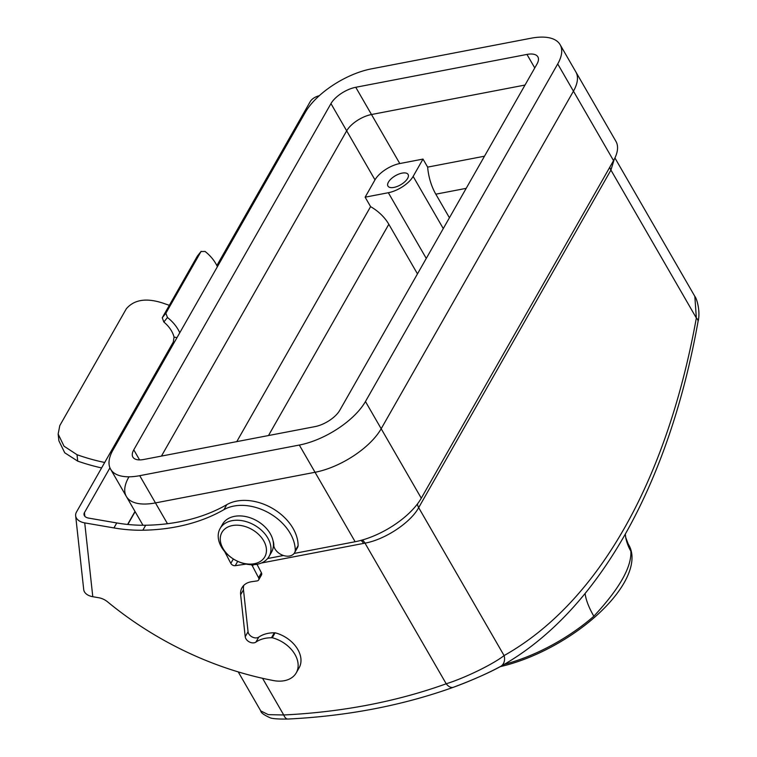 <?xml version="1.0" encoding="UTF-8"?>
<svg xmlns="http://www.w3.org/2000/svg" width="757" height="757" viewBox="0 0 757 757"><rect width="100%" height="100%" fill="white"/><g stroke="black" fill="none" stroke-linecap="round" stroke-linejoin="round"><path stroke-width="1.14" d="M449.431 217.761L435.814 194.18A38.749 21.101 79.1 0 1 427.639 167.117L423.002 159.084L399.791 163.54A21.139 9.529 -30 0 0 374.989 179.863L365.129 197.18L388.341 192.723A21.139 9.529 -30 0 0 413.142 176.4L423.002 159.084M417.467 273.883L388.824 224.271A38.749 27.413 -150.3 0 0 370.589 206.642L365.129 197.18M499.875 666.794C487.404 673.522 472.027 680.306 453.755 687.138A10.57 6.397 70.2 0 1 453.49 687.242C468.933 681.697 490.924 671.979 500.566 666.453A10.57 8.715 60.6 0 0 504.086 655.581L418.678 507.654C410.578 522.642 384.935 539.637 364.997 543.138L261.345 563.028M161.44 456.093L346.678 130.838L161.44 456.093M355.762 87.282A21.139 9.529 -30 0 0 330.96 103.605L133.771 449.838A21.139 9.529 -30 0 0 132.872 457.067A21.139 9.529 -30 0 0 143.783 459.48L314.978 426.617A21.139 9.529 -30 0 0 339.779 410.294L536.968 64.071A21.139 9.529 -30 0 0 537.867 56.841A21.139 9.529 -30 0 0 526.957 54.428L355.762 87.282L371.488 114.515A21.139 9.529 -30 0 0 346.678 130.838A21.139 9.529 -30 0 1 371.488 114.515L525.017 85.049L371.488 114.515L399.791 163.54M142.978 525.263L126.353 496.469A56.368 25.397 -30 0 0 155.45 502.913L315.035 472.283A56.368 25.397 -30 0 0 381.178 428.746L573.446 91.171A56.368 25.397 -30 0 0 575.831 71.906A56.368 25.397 150 0 1 573.446 91.171L381.178 428.746A56.368 25.397 150 0 1 315.035 472.283L155.45 502.913A56.368 25.397 150 0 1 126.353 496.469A56.368 25.397 150 0 1 128.747 477.203M262.547 678.291L283.724 714.977A10.57 4.996 87.2 0 0 287.934 719.046C277.677 719.178 271.593 718.686 269.672 717.57C263.786 714.854 260.815 712.64 260.768 710.927L268.309 714.646L283.724 714.977A673.039 476.058 -150.3 0 0 446.214 683.789C465.205 677.875 493.242 664.116 504.086 655.581A728.811 396.942 79.1 0 0 696.345 318.006L694.841 296.375L614.93 157.967M614.211 159.415L610.937 170.079L418.678 507.654A10.57 7.475 -150.3 0 1 417.495 503.907M560.104 44.663A56.368 25.397 -30 0 0 531.007 38.228L371.422 68.859A56.368 25.397 -30 0 0 305.279 112.386L113.02 449.961A56.368 25.397 -30 0 0 110.626 469.236A56.368 25.397 -30 0 0 139.723 475.68L299.318 445.05A56.368 25.397 -30 0 0 365.461 401.513L557.72 63.938A56.368 25.397 -30 0 0 560.104 44.663L615.933 141.351A56.368 25.397 150 0 1 613.539 160.626L421.28 498.201A56.368 25.397 150 0 1 356.594 541.435A56.368 25.397 150 0 1 355.137 541.738L294.104 553.452M283.449 555.496L267.618 558.534M287.934 719.046L287.934 719.046C347.406 716.094 402.592 705.496 453.49 687.242A10.57 6.397 70.2 0 1 446.214 683.789L364.997 543.138A10.57 5.753 79.1 0 0 362.291 540.015M609.839 167.127A10.57 7.475 -150.3 0 0 610.937 170.079L696.345 318.006A10.57 5.129 10.3 0 1 698.039 321.555L698.039 321.555C668.677 485.918 597.178 612.64 500.566 666.453M236.761 441.634L370.589 206.642M427.639 167.117L484.489 156.207M625.31 534.196L625.708 537.423A56.368 49.716 169.1 0 0 625.708 537.423A56.368 49.716 169.1 0 0 630.865 551.21A110.087 49.612 150 0 0 628.178 543.933L628.84 545.078A110.087 49.612 150 0 1 599.96 612.404A110.087 49.612 150 0 1 500.235 666.643M630.865 551.21C631.707 567.125 619.368 588.804 593.838 616.226A56.368 20.202 48.8 0 1 585.114 593.469M407.597 178.425A11.629 5.242 -30 0 0 408.089 174.451A11.629 5.242 -30 0 0 395.4 175.728A11.629 5.242 -30 0 0 387.953 186.08A11.629 5.242 -30 0 0 397.255 186.43A11.629 5.242 -30 0 0 407.597 178.425M269.085 556.423L271.545 552.099A28.179 19.937 -150.3 0 0 256.926 520.825A28.179 19.937 -150.3 0 0 222.567 524.204L220.107 528.528A28.179 19.937 29.7 0 1 254.456 525.159A28.179 19.937 29.7 0 1 269.085 556.423A28.179 19.937 29.7 0 1 246.091 564.088A28.179 19.937 29.7 0 1 221.385 546.933A28.179 19.937 29.7 0 1 220.107 528.528M223.05 548.541A24.659 17.439 -150.3 0 0 263.048 559.205A24.659 17.439 -150.3 0 0 243.981 526.181A24.659 17.439 -150.3 0 0 223.05 548.541M319.284 95.704A14.09 8.866 -6.2 0 0 310.181 101.703L216.852 265.565M174.384 342.211L173.306 342.022L76.514 511.978A14.09 8.866 -6.2 0 0 75.653 515.772A14.09 8.866 -6.2 0 0 84.727 522.898L92.789 596.705L98.694 597.727A14.09 9.964 -150.3 0 1 107.589 601.853A271.914 192.335 -150.3 0 0 273.551 680.581A28.179 19.937 -150.3 0 0 296.242 672.859A28.179 19.937 -150.3 0 0 272.283 637.763L271.47 637.763A35.229 24.915 -150.3 0 0 255.932 642.097A6.51 4.608 29.7 0 1 249.441 641.983A6.51 4.608 29.7 0 1 245.221 636.713L248.059 631.735L243.48 589.798A21.139 14.951 -150.3 0 1 243.754 585.407M92.789 596.705A14.09 8.866 173.8 0 1 83.715 589.58L75.653 515.772M135.125 511.656L127.829 524.459M273.012 540.593A21.546 15.235 29.7 0 1 273.816 545.996A11.582 8.195 -150.3 0 0 283.392 555.477A11.582 8.195 -150.3 0 0 294.558 552.771A11.582 8.195 -150.3 0 0 295.277 550.594A44.445 31.434 29.7 0 0 269.397 513.227A44.445 31.434 29.7 0 0 223.968 509.641L226.797 504.664A214.382 151.637 29.7 0 1 145.675 525.244A140.916 99.678 29.7 0 1 116.767 522.945L88.55 518.091A7.05 4.438 173.8 0 1 84.008 514.533A7.05 4.438 173.8 0 1 84.443 512.631L109.945 467.845M84.727 522.898L113.938 527.922L116.767 522.945M251.239 564.703A3.52 2.489 -150.3 0 1 252.507 566.132L258.572 577.742A3.52 2.489 29.7 0 1 258.667 579.919A3.52 2.489 29.7 0 1 257.039 580.922L251.75 581.688A21.139 14.951 -150.3 0 0 241.994 587.706A21.139 14.951 -150.3 0 0 240.641 594.775L245.221 636.713M246.148 564.097L235.238 565.678A3.52 2.489 29.7 0 1 230.828 563.359L224.659 551.55M223.968 509.641A214.382 151.637 29.7 0 1 142.846 530.222A140.916 99.678 29.7 0 1 113.938 527.922M258.572 577.742L261.411 572.765L256.983 564.306M261.411 572.765A3.52 2.489 29.7 0 1 261.506 574.942L258.667 579.919M272.283 637.763L275.113 632.786L274.308 632.786A35.229 24.915 -150.3 0 0 258.762 637.12A6.51 4.608 29.7 0 1 252.27 637.006A6.51 4.608 29.7 0 1 248.059 631.735M296.242 672.859L299.081 667.882A28.179 19.937 -150.3 0 0 275.113 632.786M226.797 504.664A44.445 31.434 29.7 0 1 272.236 508.25A44.445 31.434 29.7 0 1 298.116 545.617L295.277 550.594M294.558 552.771L297.387 547.794A11.582 8.195 -150.3 0 0 298.116 545.617M169.35 305.298A157.91 111.695 -150.3 0 1 163.285 303.235C146.593 297.671 134.273 299.517 126.334 308.761L59.784 425.614L58.157 434.045L64.014 446.185L77.015 454.711A157.91 111.695 -150.3 0 0 104.703 462.47M101.599 467.93A166.01 117.42 29.7 0 1 77.716 461.136L64.733 452.781L58.895 440.811L58.157 434.045M173.306 342.022L174.053 337.111A27.631 19.54 -150.3 0 0 163.834 322.018L162.253 317.76L197.407 256.036L201.163 251.315L197.407 256.036M162.253 317.76L165.859 313.256L201.012 251.542L205.071 251.447A35.73 25.274 29.7 0 1 217.391 266.71M165.859 313.256L167.458 317.486A35.73 25.274 29.7 0 1 179.778 332.758M443.271 228.586L413.142 176.4M426.276 258.43L388.341 192.723M355.137 541.738L299.318 445.05M421.28 498.201L365.461 401.513M167.467 523.721L139.723 475.68M613.539 160.626L557.72 63.938M363.549 543.412A10.57 5.753 79.1 0 0 360.966 540.384M268.498 435.54L388.824 224.271M435.814 194.18L466.189 188.351M374.989 179.863L330.96 103.605M593.838 616.226A110.087 49.612 150 0 1 504.209 664.362M526.957 54.428L534.764 67.941M133.771 449.838L139.581 459.896M127.602 524.44L135.001 511.448M84.443 512.631L84.841 516.283M230.828 563.359L233.336 558.969M235.238 565.678L237.707 561.334M252.507 566.132L253.33 564.703M240.641 594.775L243.48 589.798M255.932 642.097L258.762 637.12M271.47 637.763L274.308 632.786M142.846 530.222L145.675 525.244M77.015 454.711L77.716 461.136M174.053 337.111L177.006 337.613M167.458 317.486L163.834 322.018M260.768 710.927L238.228 671.894M694.841 296.375C696.894 298.58 700.622 311.723 698.039 321.555M628.178 543.933L625.708 537.423M110.626 469.236L126.353 496.469"/></g></svg>
